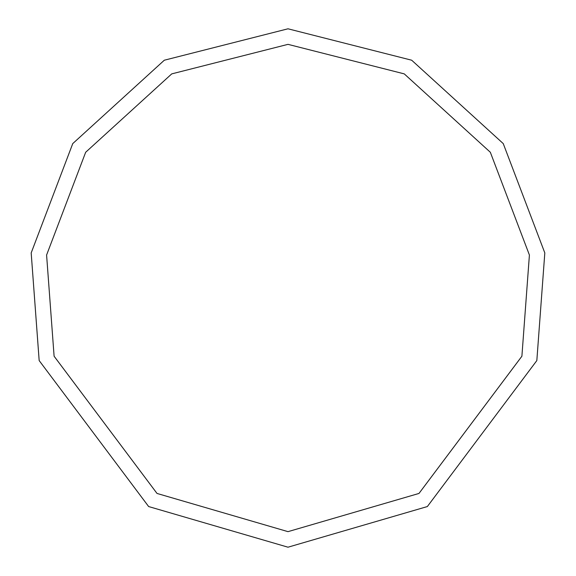 <?xml version="1.0" encoding="UTF-8"?>
<svg xmlns="http://www.w3.org/2000/svg" width="576" height="576" viewBox="0 0 576 576"><rect width="100%" height="100%" fill="white"/><g stroke="black" fill="none" stroke-linecap="round" stroke-linejoin="round"><path stroke-width="0.86" d="M288 547.2L427.349 506.556L536.832 360.576L544.817 252.929L503.251 143.604L411.682 60.214L288 28.8L164.318 60.214L72.749 143.604L31.183 252.929L39.168 360.576L148.651 506.556L288 547.2M288 531.648L418.982 493.445L521.899 356.22L529.409 255.038L490.334 152.266L404.258 73.879L288 44.352L171.742 73.879L85.666 152.266L46.591 255.038L54.101 356.22L157.018 493.445L288 531.648"/></g></svg>

